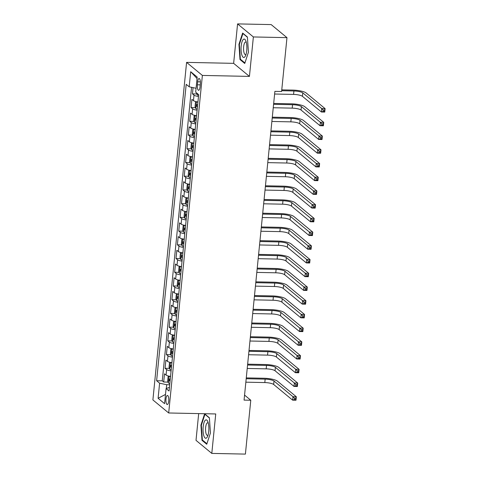 <?xml version="1.0" encoding="UTF-8"?>
<svg xmlns="http://www.w3.org/2000/svg" width="478" height="478" viewBox="0 0 478 478"><rect width="100%" height="100%" fill="white"/><g stroke="black" fill="none" stroke-linecap="round" stroke-linejoin="round"><path stroke-width="0.72" d="M168.716 401.12A4.535 1.434 -88.8 0 0 167.443 395.461A4.535 1.434 -88.8 0 0 165.986 398.867A4.535 1.434 -88.8 0 0 167.258 404.525A4.535 1.434 -88.8 0 0 168.716 401.12M198.681 413.601L196.01 440.352L211.802 453.407L245.405 454.1L250.783 400.241L244.563 395.103M186.587 62.379L152.894 399.931L168.686 412.98L202.379 75.428L186.587 62.379L233.64 63.347L249.432 76.402L253.37 36.949L237.578 23.9L233.64 63.347M237.578 23.9L271.181 24.593L286.973 37.648L253.37 36.949M193.076 87.641L192.455 93.867L196.846 93.957M197.928 101.963A5.67 1.303 -174.3 0 1 193.465 100.643L191.905 99.352L191.086 107.586L195.478 107.681M196.56 115.682A5.67 1.303 5.7 0 1 192.096 114.362L190.537 113.077L189.712 121.31L194.11 121.4M195.191 129.407A5.67 1.303 5.7 0 1 190.722 128.086L189.169 126.795L188.344 135.029L192.742 135.125M193.823 143.125A5.67 1.303 5.7 0 1 189.354 141.805L187.794 140.52L186.976 148.754L191.367 148.843M192.455 156.85A5.67 1.303 5.7 0 1 187.985 155.529L186.426 154.239L185.607 162.472L189.999 162.568M191.081 170.568A5.67 1.303 5.7 0 1 186.617 169.248L185.058 167.963L184.233 176.197L188.631 176.286M189.712 184.293A5.67 1.303 5.7 0 1 185.243 182.972L183.689 181.688L182.865 189.915L187.262 190.011M188.344 198.011A5.67 1.303 5.7 0 1 183.875 196.697L182.315 195.406L181.497 203.64L185.888 203.73M186.976 211.736A5.67 1.303 5.7 0 1 182.506 210.416L180.947 209.131L180.128 217.359L184.52 217.454M185.601 225.455A5.67 1.303 5.7 0 1 181.138 224.14L179.579 222.85L178.754 231.083L183.152 231.173M184.233 239.179A5.67 1.303 5.7 0 1 179.77 237.859L178.21 236.574L177.386 244.808L181.783 244.897M182.865 252.898A5.67 1.303 5.7 0 1 178.396 251.583L176.842 250.293L176.018 258.526L180.409 258.616M181.497 266.622A5.67 1.303 5.7 0 1 177.027 265.302L175.468 264.017L174.649 272.251L179.041 272.341M180.128 280.341A5.67 1.303 5.7 0 1 175.659 279.027L174.1 277.736L173.281 285.969L177.673 286.059M178.754 294.066A5.67 1.303 5.7 0 1 174.291 292.745L172.731 291.461L171.907 299.694L176.304 299.784M177.386 307.784A5.67 1.303 5.7 0 1 172.916 306.47L171.363 305.179L170.538 313.413L174.936 313.502M176.018 321.509A5.67 1.303 5.7 0 1 171.548 320.188L169.989 318.904L169.17 327.137L173.562 327.227M174.649 335.233A5.67 1.303 5.7 0 1 170.18 333.913L168.62 332.622L167.802 340.856L172.194 340.945M173.275 348.952A5.67 1.303 5.7 0 1 168.812 347.631L167.252 346.347L166.428 354.58L170.825 354.67M171.907 362.677A5.67 1.303 5.7 0 1 167.443 361.356L165.884 360.065L165.059 368.299L169.457 368.389M286.973 37.648L281.602 91.501L274.88 91.364L244.061 400.104L250.783 400.241M197.677 81.792L197.378 84.809A4.392 1.386 -88.8 0 0 198.609 90.294A4.392 1.386 -88.8 0 0 200.025 86.996L200.324 83.979A4.392 1.386 -88.8 0 0 199.093 78.494A4.392 1.386 -88.8 0 0 197.677 81.792L200.372 81.846M169.445 387.365L166.093 388.554L169.081 391.022L198.663 94.632L195.675 92.164L197.181 77.072L190.692 71.712L189.186 86.805L186.199 84.337L156.617 380.721L159.604 383.195L166.685 384.712L166.314 388.477M166.093 388.554L164.581 403.647L158.099 398.288L159.604 383.195M198.478 96.472A5.67 1.303 -174.3 0 1 194.008 95.152L192.455 93.867M191.559 87.313L162.263 380.841L163.691 382.024L168.083 382.113M170.538 376.395A5.67 1.303 5.7 0 1 166.069 375.075L164.516 373.79L163.691 382.024M171.088 370.904A5.67 1.303 -174.3 0 1 166.619 369.59L165.059 368.299M172.456 357.185A5.67 1.303 -174.3 0 1 167.987 355.865L166.428 354.58M173.825 343.461A5.67 1.303 -174.3 0 1 169.355 342.146L167.802 340.856M175.193 329.742A5.67 1.303 -174.3 0 1 170.73 328.422L169.17 327.137M176.567 316.018A5.67 1.303 -174.3 0 1 172.098 314.703L170.538 313.413M177.936 302.299A5.67 1.303 -174.3 0 1 173.466 300.979L171.907 299.694M179.304 288.575A5.67 1.303 -174.3 0 1 174.834 287.26L173.281 285.969M180.672 274.856A5.67 1.303 -174.3 0 1 176.209 273.536L174.649 272.251M182.04 261.131A5.67 1.303 -174.3 0 1 177.577 259.817L176.018 258.526M183.415 247.413A5.67 1.303 -174.3 0 1 178.945 246.092L177.386 244.808M184.783 233.688A5.67 1.303 -174.3 0 1 180.314 232.368L178.754 231.083M186.151 219.97A5.67 1.303 -174.3 0 1 181.682 218.649L180.128 217.359M187.519 206.245A5.67 1.303 -174.3 0 1 183.056 204.925L181.497 203.64M188.894 192.526A5.67 1.303 -174.3 0 1 184.424 191.206L182.865 189.915M190.262 178.802A5.67 1.303 -174.3 0 1 185.793 177.481L184.233 176.197M191.63 165.083A5.67 1.303 -174.3 0 1 187.161 163.763L185.607 162.472M192.998 151.359A5.67 1.303 -174.3 0 1 188.535 150.038L186.976 148.754M194.367 137.64A5.67 1.303 -174.3 0 1 189.903 136.32L188.344 135.029M195.741 123.916A5.67 1.303 -174.3 0 1 191.272 122.595L189.712 121.31M197.109 110.197A5.67 1.303 -174.3 0 1 192.64 108.876L191.086 107.586M211.802 453.407L215.739 413.954L168.686 412.98M249.432 76.402L202.379 75.428M169.702 384.778L166.685 384.712M196.064 88.281L189.186 86.805M162.263 380.841L156.617 380.721M197.038 78.512L190.692 71.712M158.099 398.288L165.502 394.44M238.934 44.335L239.992 59.541L244.748 63.472L248.446 52.192L247.389 36.985L242.639 33.06L238.934 44.335L239.394 44.34M206.741 444.247L210.44 432.972L209.388 417.766L204.632 413.834L200.927 425.109L201.985 440.316L206.741 444.247M240.816 59.559L239.992 59.541M202.809 440.334L201.985 440.316M201.387 425.121L200.927 425.109M196.452 92.804L197.151 94.841A3.752 0.866 5.7 0 0 198.585 95.415M274.611 94.017L293.576 94.411A7.086 1.631 -174.3 0 1 302.431 96.317L321.401 111.995L321.742 108.56L325.106 108.631L306.135 92.953A10.63 2.444 5.7 0 0 292.847 90.097L281.763 89.87M281.679 90.73L293.916 90.981A7.086 1.631 -174.3 0 1 302.771 92.881L321.742 108.56L323.206 110.071L323.068 111.446L324.413 111.47L324.55 110.101L323.206 110.071M324.55 110.101L325.106 108.631L324.759 112.061L321.401 111.995L323.068 111.446M324.759 112.061L324.413 111.47M246.738 50.56A9.213 2.91 -88.8 0 0 245.794 40.779A9.213 2.91 -88.8 0 0 241.187 45.978A9.213 2.91 -88.8 0 0 242.161 55.83A9.213 2.91 -88.8 0 0 245.483 55.83A9.213 2.91 -88.8 0 0 246.738 50.56M246.29 42.321A6.304 1.99 -88.8 0 0 245.68 41.998A6.304 1.99 -88.8 0 0 243.655 46.73A6.304 1.99 -88.8 0 0 245.423 54.606A6.304 1.99 -88.8 0 0 246.045 54.313M244.921 62.947L240.374 59.194L239.353 44.46L242.938 33.538L247.407 37.23M208.115 422.468A9.213 2.91 -88.8 0 0 207.787 421.554A9.213 2.91 -88.8 0 0 203.837 423.126A9.213 2.91 -88.8 0 0 203.795 435.625A9.213 2.91 -88.8 0 0 207.476 436.605A9.213 2.91 -88.8 0 0 208.115 422.468M208.283 423.096A6.304 1.99 -88.8 0 0 207.673 422.773A6.304 1.99 -88.8 0 0 205.749 426.675A6.304 1.99 -88.8 0 0 206.066 433.582A6.304 1.99 -88.8 0 0 207.416 435.386A6.304 1.99 -88.8 0 0 208.038 435.088M206.914 443.727L202.367 439.975L201.346 425.241L204.931 414.312L209.4 418.005M196.47 101.7L195.478 102.37L195.066 106.486L195.783 108.56A3.752 0.866 5.7 0 0 197.217 109.133M196.5 101.724A3.752 0.866 5.7 0 0 197.898 102.274M273.243 107.741L292.201 108.136A7.086 1.631 -174.3 0 1 301.062 110.036L320.033 125.714L320.374 122.284L323.731 122.356L304.761 106.678A10.63 2.444 5.7 0 0 291.478 103.822L273.673 103.451M197.641 104.885A3.752 0.866 -174.3 0 1 196.691 104.574L196.53 106.224A3.752 0.866 5.7 0 0 197.474 106.528M273.589 104.312L292.548 104.706A7.086 1.631 -174.3 0 1 301.403 106.606L320.374 122.284L321.831 123.79L321.694 125.164L323.038 125.194L323.176 123.82L321.831 123.79M323.176 123.82L323.731 122.356L323.391 125.786L320.033 125.714L321.694 125.164M323.391 125.786L323.038 125.194M194.397 122.231L195.072 115.437L194.11 116.088L193.698 120.205L194.415 122.284A3.752 0.866 5.7 0 0 195.843 122.858M195.132 115.449A3.752 0.866 5.7 0 0 196.53 115.999M271.874 121.466L290.833 121.854A7.086 1.631 -174.3 0 1 299.688 123.76L318.659 139.439L319.005 136.003L322.363 136.075L303.393 120.396A10.63 2.444 5.7 0 0 290.11 117.54L272.305 117.176M196.267 118.604A3.752 0.866 -174.3 0 1 195.323 118.299L195.161 119.942A3.752 0.866 5.7 0 0 196.105 120.253M272.215 118.03L291.18 118.424A7.086 1.631 -174.3 0 1 300.035 120.325L319.005 136.003L320.463 137.515L320.326 138.889L321.67 138.913L321.808 137.544L320.463 137.515M321.808 137.544L322.363 136.075L322.023 139.504L318.659 139.439L320.326 138.889M322.023 139.504L321.67 138.913M193.727 129.144L192.736 129.813L192.329 133.93L193.046 136.003A3.752 0.866 5.7 0 0 194.474 136.577M193.763 129.168A3.752 0.866 5.7 0 0 195.161 129.717M270.506 135.184L289.465 135.579A7.086 1.631 -174.3 0 1 298.32 137.479L317.29 153.157L317.631 149.728L320.995 149.799L302.024 134.121A10.63 2.444 5.7 0 0 288.742 131.265L270.93 130.894M194.899 132.328A3.752 0.866 -174.3 0 1 193.954 132.018L193.787 133.667A3.752 0.866 5.7 0 0 194.737 133.971M270.847 131.755L289.805 132.149A7.086 1.631 -174.3 0 1 298.66 134.049L317.631 149.728L319.095 151.233L318.957 152.607L320.302 152.637L320.439 151.263L319.095 151.233M320.439 151.263L320.995 149.799L320.654 153.229L317.29 153.157L318.957 152.607M320.654 153.229L320.302 152.637M192.359 142.868L191.367 143.531L190.955 147.648L191.672 149.728A3.752 0.866 5.7 0 0 193.106 150.301M192.389 142.892A3.752 0.866 5.7 0 0 193.787 143.442M269.138 148.909L288.097 149.297A7.086 1.631 -174.3 0 1 296.952 151.203L315.922 166.882L316.263 163.452L319.627 163.518L300.656 147.839A10.63 2.444 5.7 0 0 287.368 144.989L269.562 144.619M193.53 146.047A3.752 0.866 -174.3 0 1 192.586 145.742L192.419 147.385A3.752 0.866 5.7 0 0 193.363 147.696M269.478 145.473L288.437 145.868A7.086 1.631 -174.3 0 1 297.292 147.774L316.263 163.452L317.727 164.958L317.589 166.332L318.934 166.356L319.071 164.988L317.727 164.958M319.071 164.988L319.627 163.518L319.28 166.947L315.922 166.882L317.589 166.332M319.28 166.947L318.934 166.356M190.991 156.587L189.999 157.256L189.587 161.373L190.304 163.446A3.752 0.866 5.7 0 0 191.738 164.026M191.021 156.611A3.752 0.866 5.7 0 0 192.419 157.16M267.764 162.628L286.728 163.022A7.086 1.631 -174.3 0 1 295.583 164.922L314.554 180.6L314.894 177.171L318.252 177.242L299.282 161.564A10.63 2.444 5.7 0 0 285.999 158.708L268.194 158.338M192.162 159.772A3.752 0.866 -174.3 0 1 191.218 159.461L191.051 161.11A3.752 0.866 5.7 0 0 191.995 161.415M268.11 159.198L287.069 159.592A7.086 1.631 -174.3 0 1 295.924 161.492L314.894 177.171L316.352 178.682L316.221 180.051L317.559 180.081L317.697 178.706L316.352 178.682M317.697 178.706L318.252 177.242L317.912 180.672L314.554 180.6L316.221 180.051M317.912 180.672L317.559 180.081M189.623 170.311L188.631 170.975L188.218 175.091L188.935 177.171A3.752 0.866 5.7 0 0 190.364 177.744M189.652 170.335A3.752 0.866 5.7 0 0 191.051 170.885M266.395 176.352L285.354 176.741A7.086 1.631 -174.3 0 1 294.209 178.647L313.18 194.325L313.526 190.895L316.884 190.961L297.914 175.283A10.63 2.444 5.7 0 0 284.631 172.433L266.826 172.062M190.788 173.49A3.752 0.866 -174.3 0 1 189.844 173.185L189.682 174.834A3.752 0.866 5.7 0 0 190.626 175.139M266.736 172.916L285.701 173.311A7.086 1.631 -174.3 0 1 294.556 175.217L313.526 190.895L314.984 192.401L314.847 193.775L316.191 193.799L316.328 192.431L314.984 192.401M316.328 192.431L316.884 190.961L316.544 194.391L313.18 194.325L314.847 193.775M316.544 194.391L316.191 193.799M188.248 184.03L187.256 184.699L186.85 188.816L187.567 190.895A3.752 0.866 5.7 0 0 188.995 191.469M188.284 184.054A3.752 0.866 5.7 0 0 189.682 184.604M265.027 190.071L283.986 190.465A7.086 1.631 -174.3 0 1 292.841 192.365L311.811 208.044L312.158 204.614L315.516 204.686L296.545 189.007A10.63 2.444 5.7 0 0 283.263 186.151L265.457 185.781M189.419 187.215A3.752 0.866 -174.3 0 1 188.475 186.904L188.314 188.553A3.752 0.866 5.7 0 0 189.258 188.858M265.368 186.641L284.326 187.035A7.086 1.631 -174.3 0 1 293.181 188.935L312.158 204.614L313.616 206.126L313.478 207.494L314.823 207.524L314.96 206.149L313.616 206.126M314.96 206.149L315.516 204.686L315.175 208.115L311.811 208.044L313.478 207.494M315.175 208.115L314.823 207.524M186.88 197.755L185.888 198.418L185.476 202.535L186.193 204.614A3.752 0.866 5.7 0 0 187.627 205.187M186.91 197.778A3.752 0.866 5.7 0 0 188.314 198.328M263.659 203.795L282.618 204.184A7.086 1.631 -174.3 0 1 291.472 206.09L310.443 221.768L310.784 218.338L314.148 218.404L295.177 202.726A10.63 2.444 5.7 0 0 281.895 199.876L264.083 199.505M188.051 200.933A3.752 0.866 -174.3 0 1 187.107 200.629L186.94 202.278A3.752 0.866 5.7 0 0 187.89 202.582M263.999 200.366L282.958 200.754A7.086 1.631 -174.3 0 1 291.813 202.66L310.784 218.338L312.248 219.844L312.11 221.218L313.454 221.242L313.592 219.874L312.248 219.844M313.592 219.874L314.148 218.404L313.807 221.834L310.443 221.768L312.11 221.218M313.807 221.834L313.454 221.242M185.512 211.473L184.52 212.142L184.108 216.259L184.825 218.338A3.752 0.866 5.7 0 0 186.259 218.912M185.542 211.497A3.752 0.866 5.7 0 0 186.94 212.047M262.285 217.514L281.249 217.908A7.086 1.631 -174.3 0 1 290.104 219.808L309.075 235.487L309.415 232.057L312.779 232.129L293.803 216.45A10.63 2.444 5.7 0 0 280.52 213.594L262.715 213.224M186.683 214.658A3.752 0.866 -174.3 0 1 185.739 214.347L185.572 215.996A3.752 0.866 5.7 0 0 186.516 216.301M262.631 214.084L281.59 214.479A7.086 1.631 -174.3 0 1 290.445 216.379L309.415 232.057L310.879 233.569L310.742 234.937L312.086 234.967L312.224 233.593L310.879 233.569M312.224 233.593L312.779 232.129L312.433 235.558L309.075 235.487L310.742 234.937M312.433 235.558L312.086 234.967M184.144 225.198L183.152 225.861L182.739 229.978L183.456 232.057A3.752 0.866 5.7 0 0 184.89 232.631M184.173 225.222A3.752 0.866 5.7 0 0 185.572 225.771M260.916 231.238L279.875 231.627A7.086 1.631 -174.3 0 1 288.73 233.533L307.707 249.211L308.047 245.782L311.405 245.847L292.434 230.169A10.63 2.444 5.7 0 0 279.152 227.319L261.346 226.948M185.315 228.376A3.752 0.866 -174.3 0 1 184.365 228.072L184.203 229.721A3.752 0.866 5.7 0 0 185.147 230.026M261.263 227.809L280.222 228.197A7.086 1.631 -174.3 0 1 289.076 230.103L308.047 245.782L309.505 247.287L309.368 248.662L310.712 248.685L310.849 247.317L309.505 247.287M310.849 247.317L311.405 245.847L311.064 249.277L307.707 249.211L309.368 248.662M311.064 249.277L310.712 248.685M182.769 238.916L181.783 239.586L181.371 243.702L182.088 245.782A3.752 0.866 5.7 0 0 183.516 246.355M182.805 238.94A3.752 0.866 5.7 0 0 184.203 239.49M259.548 244.957L278.507 245.351A7.086 1.631 -174.3 0 1 287.362 247.251L306.332 262.93L306.679 259.5L310.037 259.572L291.066 243.894A10.63 2.444 5.7 0 0 277.784 241.037L259.978 240.667M183.94 242.101A3.752 0.866 -174.3 0 1 182.996 241.796L182.835 243.439A3.752 0.866 5.7 0 0 183.779 243.744M259.889 241.527L278.847 241.922A7.086 1.631 -174.3 0 1 287.708 243.822L306.679 259.5L308.137 261.012L307.999 262.38L309.344 262.41L309.481 261.036L308.137 261.012M309.481 261.036L310.037 259.572L309.696 263.002L306.332 262.93L307.999 262.38M309.696 263.002L309.344 262.41M181.401 252.641L180.409 253.304L180.003 257.421L180.72 259.5A3.752 0.866 5.7 0 0 182.148 260.074M181.437 252.665A3.752 0.866 5.7 0 0 182.835 253.215M258.18 258.682L277.138 259.07A7.086 1.631 -174.3 0 1 285.993 260.976L304.964 276.654L305.305 273.225L308.669 273.291L289.698 257.612A10.63 2.444 5.7 0 0 276.415 254.762L258.604 254.392M182.572 255.82A3.752 0.866 -174.3 0 1 181.628 255.515L181.461 257.164A3.752 0.866 5.7 0 0 182.411 257.469M258.52 255.252L277.479 255.64A7.086 1.631 -174.3 0 1 286.334 257.546L305.305 273.225L306.768 274.731L306.631 276.105L307.975 276.129L308.113 274.76L306.768 274.731M308.113 274.76L308.669 273.291L308.328 276.72L304.964 276.654L306.631 276.105M308.328 276.72L307.975 276.129M180.033 266.36L179.041 267.029L178.629 271.146L179.346 273.225A3.752 0.866 5.7 0 0 180.78 273.798M180.063 266.383A3.752 0.866 5.7 0 0 181.461 266.933M256.811 272.4L275.77 272.795A7.086 1.631 -174.3 0 1 284.625 274.695L303.596 290.373L303.936 286.943L307.3 287.015L288.33 271.337A10.63 2.444 5.7 0 0 275.041 268.481L257.236 268.116M181.204 269.544A3.752 0.866 -174.3 0 1 180.26 269.239L180.092 270.883A3.752 0.866 5.7 0 0 181.037 271.187M257.152 268.971L276.111 269.365A7.086 1.631 -174.3 0 1 284.966 271.265L303.936 286.943L305.4 288.455L305.263 289.823L306.607 289.853L306.745 288.479L305.4 288.455M306.745 288.479L307.3 287.015L306.954 290.445L303.596 290.373L305.263 289.823M306.954 290.445L306.607 289.853M178.664 280.084L177.673 280.747L177.26 284.864L177.977 286.943A3.752 0.866 5.7 0 0 179.411 287.517M178.694 280.108A3.752 0.866 5.7 0 0 180.092 280.658M255.437 286.125L274.402 286.513A7.086 1.631 -174.3 0 1 283.257 288.419L302.227 304.098L302.568 300.668L305.926 300.734L286.955 285.055A10.63 2.444 5.7 0 0 273.673 282.205L255.867 281.835M179.836 283.263A3.752 0.866 -174.3 0 1 178.886 282.958L178.724 284.607A3.752 0.866 5.7 0 0 179.668 284.912M255.784 282.695L274.742 283.084A7.086 1.631 -174.3 0 1 283.597 284.99L302.568 300.668L304.026 302.174L303.894 303.548L305.233 303.578L305.37 302.204L304.026 302.174M305.37 302.204L305.926 300.734L305.585 304.169L302.227 304.098L303.894 303.548M305.585 304.169L305.233 303.578M177.296 293.803L176.304 294.472L175.892 298.589L176.609 300.668A3.752 0.866 5.7 0 0 178.037 301.242M177.326 293.827A3.752 0.866 5.7 0 0 178.724 294.376M254.069 299.843L273.028 300.238A7.086 1.631 -174.3 0 1 281.883 302.138L300.853 317.816L301.2 314.387L304.558 314.458L285.587 298.78A10.63 2.444 5.7 0 0 272.305 295.924L254.499 295.559M178.461 296.987A3.752 0.866 -174.3 0 1 177.517 296.683L177.356 298.326A3.752 0.866 5.7 0 0 178.3 298.631M254.41 296.414L273.374 296.808A7.086 1.631 -174.3 0 1 282.229 298.708L301.2 314.387L302.658 315.898L302.52 317.267L303.865 317.296L304.002 315.922L302.658 315.898M304.002 315.922L304.558 314.458L304.217 317.888L300.853 317.816L302.52 317.267M304.217 317.888L303.865 317.296M175.922 307.527L174.93 308.196L174.524 312.307L175.241 314.387A3.752 0.866 5.7 0 0 176.669 314.96M175.958 307.551A3.752 0.866 5.7 0 0 177.356 308.101M252.701 313.568L271.659 313.956A7.086 1.631 -174.3 0 1 280.514 315.862L299.485 331.541L299.831 328.111L303.189 328.177L284.219 312.498A10.63 2.444 5.7 0 0 270.936 309.648L253.125 309.278M177.093 310.706A3.752 0.866 -174.3 0 1 176.149 310.401L175.988 312.05A3.752 0.866 5.7 0 0 176.932 312.355M253.041 310.138L272 310.527A7.086 1.631 -174.3 0 1 280.855 312.433L299.831 328.111L301.289 329.617L301.152 330.991L302.496 331.021L302.634 329.647L301.289 329.617M302.634 329.647L303.189 328.177L302.849 331.613L299.485 331.541L301.152 330.991M302.849 331.613L302.496 331.021M174.554 321.246L173.562 321.915L173.15 326.032L173.867 328.111A3.752 0.866 5.7 0 0 175.301 328.685M174.584 321.27A3.752 0.866 5.7 0 0 175.988 321.825M251.332 327.287L270.291 327.681A7.086 1.631 -174.3 0 1 279.146 329.581L298.117 345.259L298.457 341.83L301.821 341.901L282.851 326.223A10.63 2.444 5.7 0 0 269.568 323.367L251.757 323.003M175.725 324.431A3.752 0.866 -174.3 0 1 174.781 324.126L174.613 325.769A3.752 0.866 5.7 0 0 175.563 326.074M251.673 323.857L270.632 324.251A7.086 1.631 -174.3 0 1 279.487 326.151L298.457 341.83L299.921 343.341L299.784 344.71L301.128 344.74L301.265 343.365L299.921 343.341M301.265 343.365L301.821 341.901L301.481 345.331L298.117 345.259L299.784 344.71M301.481 345.331L301.128 344.74M173.185 334.97L172.194 335.64L171.781 339.756L172.498 341.83A3.752 0.866 5.7 0 0 173.932 342.403M173.215 334.994A3.752 0.866 5.7 0 0 174.613 335.544M249.958 341.011L268.923 341.406A7.086 1.631 -174.3 0 1 277.778 343.306L296.748 358.984L297.089 355.554L300.453 355.62L281.476 339.942A10.63 2.444 5.7 0 0 268.194 337.092L250.388 336.721M174.356 338.149A3.752 0.866 -174.3 0 1 173.412 337.844L173.245 339.494A3.752 0.866 5.7 0 0 174.189 339.798M250.305 337.582L269.263 337.97A7.086 1.631 -174.3 0 1 278.118 339.876L297.089 355.554L298.553 357.06L298.415 358.434L299.76 358.464L299.897 357.09L298.553 357.06M299.897 357.09L300.453 355.62L300.106 359.056L296.748 358.984L298.415 358.434M300.106 359.056L299.76 358.464M171.817 348.695L170.825 349.358L170.413 353.475L171.13 355.554A3.752 0.866 5.7 0 0 172.564 356.128M171.847 348.719A3.752 0.866 5.7 0 0 173.245 349.269M248.59 354.73L267.549 355.124A7.086 1.631 -174.3 0 1 276.404 357.024L295.38 372.703L295.721 369.273L299.079 369.345L280.108 353.666A10.63 2.444 5.7 0 0 266.826 350.81L249.02 350.446M172.988 351.874A3.752 0.866 -174.3 0 1 172.038 351.569L171.877 353.212A3.752 0.866 5.7 0 0 172.821 353.517M248.93 351.3L267.895 351.694A7.086 1.631 -174.3 0 1 276.75 353.595L295.721 369.273L297.179 370.785L297.041 372.153L298.386 372.183L298.523 370.809L297.179 370.785M298.523 370.809L299.079 369.345L298.738 372.774L295.38 372.703L297.041 372.153M298.738 372.774L298.386 372.183M170.443 362.414L169.457 363.083L169.045 367.2L169.762 369.273A3.752 0.866 5.7 0 0 171.19 369.847M170.479 362.438A3.752 0.866 5.7 0 0 171.877 362.987M247.222 368.454L266.18 368.849A7.086 1.631 -174.3 0 1 275.035 370.749L294.006 386.427L294.352 382.998L297.71 383.069L278.74 367.391A10.63 2.444 5.7 0 0 265.457 364.535L247.652 364.164M171.614 365.592A3.752 0.866 -174.3 0 1 170.67 365.288L170.509 366.937A3.752 0.866 5.7 0 0 171.453 367.241M247.562 365.025L266.521 365.413A7.086 1.631 -174.3 0 1 275.382 367.319L294.352 382.998L295.81 384.503L295.673 385.877L297.017 385.907L297.155 384.533L295.81 384.503M297.155 384.533L297.71 383.069L297.37 386.499L294.006 386.427L295.673 385.877M297.37 386.499L297.017 385.907M169.075 376.138L168.083 376.801L167.676 380.918L168.393 382.998A3.752 0.866 5.7 0 0 169.821 383.571M169.11 376.162A3.752 0.866 5.7 0 0 170.509 376.712M245.853 382.173L264.812 382.567A7.086 1.631 -174.3 0 1 273.667 384.473L292.638 400.152L292.978 396.716L296.342 396.788L277.371 381.109A10.63 2.444 5.7 0 0 264.089 378.253L246.278 377.889M170.246 379.317A3.752 0.866 -174.3 0 1 169.302 379.012L169.134 380.655A3.752 0.866 5.7 0 0 170.084 380.966M246.194 378.743L265.153 379.138A7.086 1.631 -174.3 0 1 274.008 381.038L292.978 396.716L294.442 398.228L294.305 399.602L295.649 399.626L295.786 398.258L294.442 398.228M295.786 398.258L296.342 396.788L296.002 400.217L292.638 400.152L294.305 399.602M296.002 400.217L295.649 399.626M193.465 100.643L194.008 95.152M166.069 375.075L166.619 369.59M167.443 361.356L167.987 355.865M168.812 347.631L169.355 342.146M170.18 333.913L170.73 328.422M171.548 320.188L172.098 314.703M172.916 306.47L173.466 300.979M174.291 292.745L174.834 287.26M175.659 279.027L176.209 273.536M177.027 265.302L177.577 259.817M178.396 251.583L178.945 246.092M179.77 237.859L180.314 232.368M181.138 224.14L181.682 218.649M182.506 210.416L183.056 204.925M183.875 196.697L184.424 191.206M185.243 182.972L185.793 177.481M186.617 169.248L187.161 163.763M187.985 155.529L188.535 150.038M189.354 141.805L189.903 136.32M190.722 128.086L191.272 122.595M192.096 114.362L192.64 108.876M200.234 84.869L197.378 84.809M197.265 93.479L197.133 94.787M293.916 90.981L293.576 94.411M302.771 92.881L302.431 96.317M196.44 101.718L195.765 108.512M292.548 104.706L292.201 108.136M301.403 106.606L301.062 110.036M197.504 106.241L196.53 106.224M291.18 118.424L290.833 121.854M300.035 120.325L299.688 123.76M196.135 119.966L195.161 119.942M193.704 129.162L193.028 135.955M289.805 132.149L289.465 135.579M298.66 134.049L298.32 137.479M194.761 133.685L193.787 133.667M192.335 142.88L191.654 149.674M288.437 145.868L288.097 149.297M297.292 147.774L296.952 151.203M193.393 147.409L192.419 147.385M190.967 156.605L190.286 163.398M287.069 159.592L286.728 163.022M295.924 161.492L295.583 164.922M192.025 161.128L191.051 161.11M189.593 170.329L188.918 177.117M285.701 173.311L285.354 176.741M294.556 175.217L294.209 178.647M190.656 174.852L189.682 174.834M188.224 184.048L187.549 190.841M284.326 187.035L283.986 190.465M293.181 188.935L292.841 192.365M189.288 188.571L188.314 188.553M186.856 197.773L186.175 204.56M282.958 200.754L282.618 204.184M291.813 202.66L291.472 206.09M187.914 202.296L186.94 202.278M185.488 211.491L184.807 218.285M281.59 214.479L281.249 217.908M290.445 216.379L290.104 219.808M186.545 216.014L185.572 215.996M184.114 225.216L183.438 232.003M280.222 228.197L279.875 231.627M289.076 230.103L288.73 233.533M185.177 229.739L184.203 229.721M182.745 238.934L182.07 245.728M278.847 241.922L278.507 245.351M287.708 243.822L287.362 247.251M183.809 243.457L182.835 243.439M181.377 252.659L180.696 259.446M277.479 255.64L277.138 259.07M286.334 257.546L285.993 260.976M182.435 257.182L181.461 257.164M180.009 266.377L179.328 273.171M276.111 269.365L275.77 272.795M284.966 271.265L284.625 274.695M181.066 270.906L180.092 270.883M178.641 280.102L177.959 286.89M274.742 283.084L274.402 286.513M283.597 284.99L283.257 288.419M179.698 284.625L178.724 284.607M177.266 293.821L176.591 300.614M273.374 296.808L273.028 300.238M282.229 298.708L281.883 302.138M178.33 298.35L177.356 298.326M175.898 307.545L175.223 314.339M272 310.527L271.659 313.956M280.855 312.433L280.514 315.862M176.962 312.068L175.988 312.05M174.53 321.264L173.849 328.057M270.632 324.251L270.291 327.681M279.487 326.151L279.146 329.581M175.587 325.793L174.613 325.769M173.161 334.988L172.48 341.782M269.263 337.97L268.923 341.406M278.118 339.876L277.778 343.306M174.219 339.511L173.245 339.494M171.787 348.707L171.112 355.501M267.895 351.694L267.549 355.124M276.75 353.595L276.404 357.024M172.851 353.236L171.877 353.212M170.419 362.432L169.744 369.225M266.521 365.413L266.18 368.849M275.382 367.319L275.035 370.749M171.483 366.955L170.509 366.937M169.051 376.15L168.37 382.944M265.153 379.138L264.812 382.567M274.008 381.038L273.667 384.473M170.108 380.679L169.134 380.655"/></g></svg>
